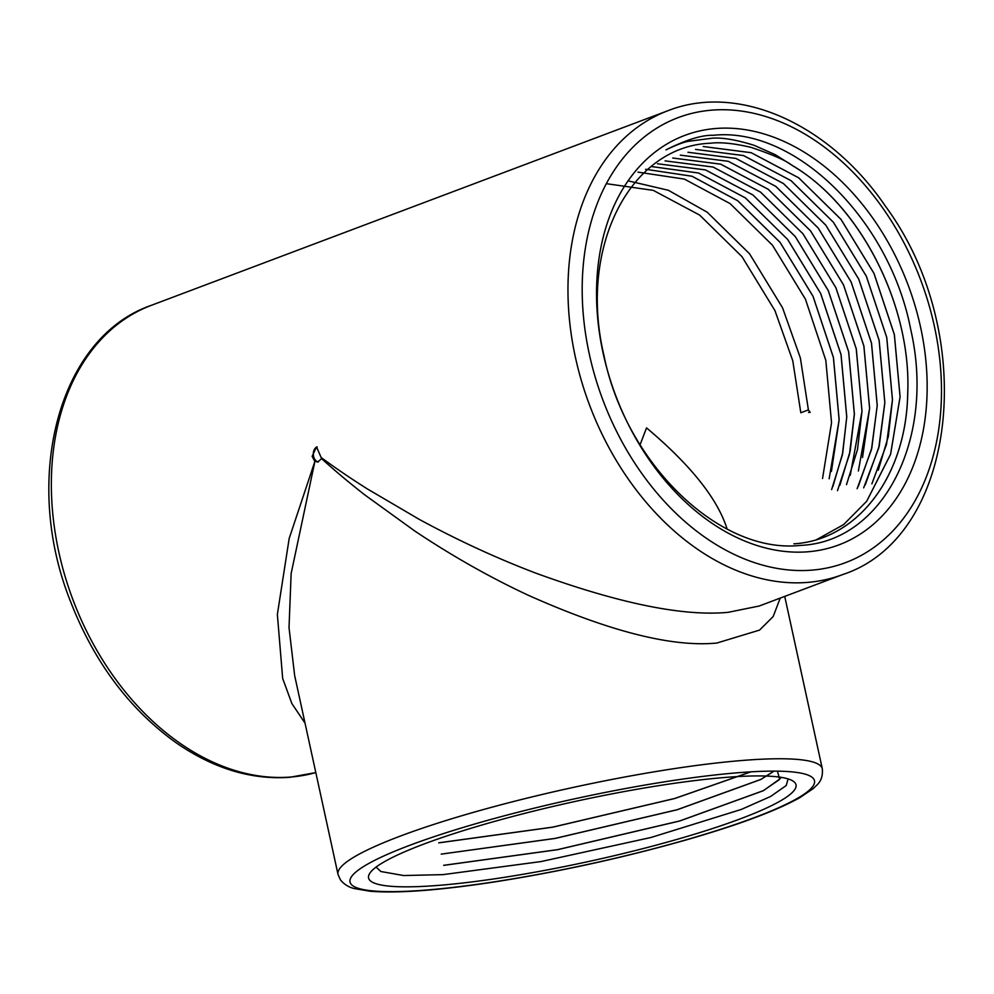 <?xml version="1.0" encoding="UTF-8"?>
<svg xmlns="http://www.w3.org/2000/svg" width="994" height="994" viewBox="0 0 994 994"><rect width="100%" height="100%" fill="white"/><g stroke="black" fill="none" stroke-linecap="round" stroke-linejoin="round"><path stroke-width="1.49" d="M606.352 183.666L653.306 190.376L699.652 215.089L741.984 256.663L774.972 310.675L792.765 360.76L800.816 412.746L808.395 409.901L800.356 357.902L782.551 307.817L749.575 253.818L707.231 212.231L668.328 190.252L628.233 180.883M808.433 409.95L810.209 412.361L808.557 412.435M637.999 172.136L684.406 179.106L730.118 203.608L772.45 245.195L805.438 299.194L825.815 360.362L831.543 422.711L822.547 478.524M829.145 478.76L839.122 419.853L833.394 357.505L813.017 296.336L780.041 242.337L737.697 200.751L691.998 176.249L645.603 169.278L692.023 176.236L737.734 200.738L780.066 242.325L813.055 296.324L833.432 357.492L839.16 419.841L831.419 471.404M651.232 166.507L698.571 173.018L745.351 197.868L787.683 239.455L820.671 293.466L841.048 354.622L846.776 416.971L842.378 454.892L831.63 489.595M837.495 490.651L849.485 454.27L854.355 414.113L848.627 351.764L828.25 290.608L795.275 236.597L752.943 195.01L705.442 169.912L657.456 163.749L705.467 169.899L752.967 194.998L795.299 236.584L828.288 290.596L848.665 351.752L854.393 414.1L850.168 451.164L839.88 485.209M846.503 484.625L857.487 449.599L861.984 411.243L856.244 348.894L835.879 287.738L802.891 233.727L760.559 192.14L713.058 167.042L665.085 160.879L713.083 167.029L760.584 192.128L802.916 233.714L835.904 287.726L856.281 348.882L862.009 411.23L850.243 475.294M862.519 457.513L869.601 408.372L863.861 346.024L843.496 284.868L810.508 230.857L768.176 189.27L720.675 164.184L672.702 158.009L720.7 164.159L768.2 189.258L810.532 230.844L843.521 284.856L863.898 346.011L869.626 408.36L858.356 471.019M858.307 486.314L871.775 448.145L877.217 405.502L871.477 343.154L851.112 281.998L818.124 227.986L775.792 186.4L728.291 161.314L680.318 155.139L728.316 161.301L775.817 186.387L818.149 227.974L851.137 281.985L871.514 343.141L877.242 405.49L871.465 449.561L857.126 488.713M687.96 152.256L735.933 158.431L783.434 183.517L825.765 225.104L858.754 279.115L879.131 340.271L884.859 402.62L879.218 446.132L865.24 484.886M871.875 483.867L886.536 444.355L892.45 399.762L886.71 337.413L866.346 276.257L833.357 222.246L791.025 180.672L743.524 155.573L695.551 149.398L743.562 155.561L791.05 180.66L833.382 222.234L866.37 276.245L886.747 337.401L892.475 399.75L888.338 436.416L878.261 470.15M703.193 146.516L751.178 152.691L798.667 177.789L840.999 219.363L873.987 273.375L894.364 334.531L900.092 396.879L890.587 454.32L866.718 501.237L843.645 524.583L815.763 540.115L843.62 524.596L866.693 501.249L890.549 454.333L900.067 396.892L894.327 334.543L873.962 273.387L840.974 219.376L798.642 177.802L751.141 152.703L703.193 146.516M796.008 167.787A206.106 147.261 69.4 0 0 791.845 165.228C785.658 160.345 772.04 154.393 751.004 147.36C733.945 143.347 720.401 141.968 710.375 143.235C629.898 146.242 578.371 247.494 603.843 354.945C625.164 462.632 719.047 554.317 800.381 545.408C882.871 542.065 935.913 438.95 910.74 329.536C889.804 219.885 795.163 126.499 713.282 135.296C702.025 134.886 686.245 139.756 665.955 149.883C676.094 145.025 683.561 142.167 688.345 141.322L712.213 138.203C722.452 137.42 736.479 139.806 754.297 145.385L775.308 154.704L796.008 167.787C862.519 209.001 911.734 307.842 907.708 394.009C906.143 476.176 857.909 539.817 793.945 543.83M791.845 165.228C860.27 204.988 911.871 306.003 907.684 394.022C906.106 476.188 857.872 539.829 793.908 543.842M687.935 152.268L735.908 158.444L783.409 183.53L825.741 225.116L858.729 279.128L879.094 340.283L884.834 402.632L878.758 447.909L863.662 487.868M651.219 166.52L698.558 173.031L745.326 197.881L787.658 239.467L820.634 293.478L841.011 354.634L846.739 416.983L842.701 453.14L832.897 486.476M305.034 723.135L291.851 703.516L282.669 678.417L277.363 614.466L289.167 538.512L314.949 461.179L291.143 573.513L289.018 627.599L294.646 675.498L338.01 874.397A247.841 34.865 -12.3 0 1 478.338 810.967A247.841 34.865 -12.3 0 1 742.431 760.46A247.841 34.865 -12.3 0 1 822.311 768.797L784.726 596.4M780.228 598.09L773.183 616.516L759.565 630.097L716.836 643.043C672.168 647.367 609.272 631.426 528.137 595.195C489.955 577.365 452.245 556.019 414.983 531.156L364.711 494.838C349.093 482.562 336.854 472.448 321.621 458.656L316.539 446.915L312.128 456.345L314.502 460.806M321.857 458.035C337.848 469.727 350.658 478.3 366.96 488.688L419.282 519.39C457.961 540.388 496.913 558.342 536.151 573.265C619.461 603.544 683.425 616.566 728.055 612.341L759.192 606.017L842.639 574.582A247.841 177.069 -110.6 0 1 807.538 582.397A247.841 177.069 -110.6 0 1 581.577 381.323A247.841 177.069 -110.6 0 1 667.881 110.732L151.274 305.357A247.841 177.069 69.4 0 0 64.958 575.961A247.841 177.069 69.4 0 0 290.919 777.022A247.841 177.069 69.4 0 0 315.806 772.574M321.621 458.656L317.682 462.048L314.949 461.179M725.521 777.42A218.755 30.777 -12.3 0 1 792.926 780.986A218.755 30.777 -12.3 0 1 588.858 861.45A218.755 30.777 -12.3 0 1 369.805 873.241A218.755 30.777 -12.3 0 1 506.48 818.137A218.755 30.777 -12.3 0 1 725.521 777.42M808.023 551.769A218.755 156.294 -110.6 0 1 601.308 245.456A218.755 156.294 -110.6 0 1 876.323 223.252A218.755 156.294 -110.6 0 1 808.023 551.769M788.08 778.886L786.242 785.496L770.661 796.442L741.338 809.414L650.971 837.495L541.059 861.562L442.989 874.633L403.626 875.54L380.839 871.514L376.08 867.079M751.004 771.829L674.777 798.505L552.714 827.182L438.764 842.862M774.053 771.12L760.882 779.458L677.237 809.75L555.174 838.439L441.224 854.119L555.161 838.389L677.225 809.7L760.87 779.408L773.991 771.12M777.42 771.145L779.619 779.11L763.342 790.715L679.685 821.007L557.622 849.684L443.672 865.364M781.135 777.345L778.923 779.93L763.33 790.665L679.685 820.957L557.609 849.634L443.659 865.327M750.868 771.841L674.777 798.455L552.701 827.132L438.752 842.813M640.061 444.765L646.56 427.892C690.755 465.13 717.618 498.864 727.136 529.069M317.223 446.94A7.592 5.194 -94.6 0 0 313.57 456.246A7.592 5.194 -94.6 0 0 318.403 461.912M737.946 772.748A237.728 33.448 167.7 0 0 355.044 872.757A237.728 33.448 167.7 0 0 653.903 848.64A237.728 33.448 167.7 0 0 737.946 772.748M812.023 570.121A237.728 169.85 69.4 0 0 886.25 213.126A237.728 169.85 69.4 0 0 587.379 237.243A237.728 169.85 69.4 0 0 812.023 570.121M315.819 772.586L289.602 777.32C250.898 779.979 212.915 768.35 175.627 742.406C129.034 708.772 93.983 661.768 70.487 601.395C21.632 479.294 58.323 337.277 151.274 305.357M822.311 768.797C822.945 775.805 821.119 781.247 816.795 785.148L813.229 788.577L799.723 797.722C775.929 810.918 738.269 824.933 686.742 839.768C623.971 857.586 560.094 871.601 495.099 881.84C439.895 890.301 398.321 893.444 370.364 891.27L354.672 888.636C349.08 887.456 344.346 884.548 340.457 879.914L338.01 874.397M667.881 110.732C738.492 82.813 829.431 123.977 885.281 205.994C979.189 332.741 958.39 536.81 842.639 574.582"/></g></svg>
